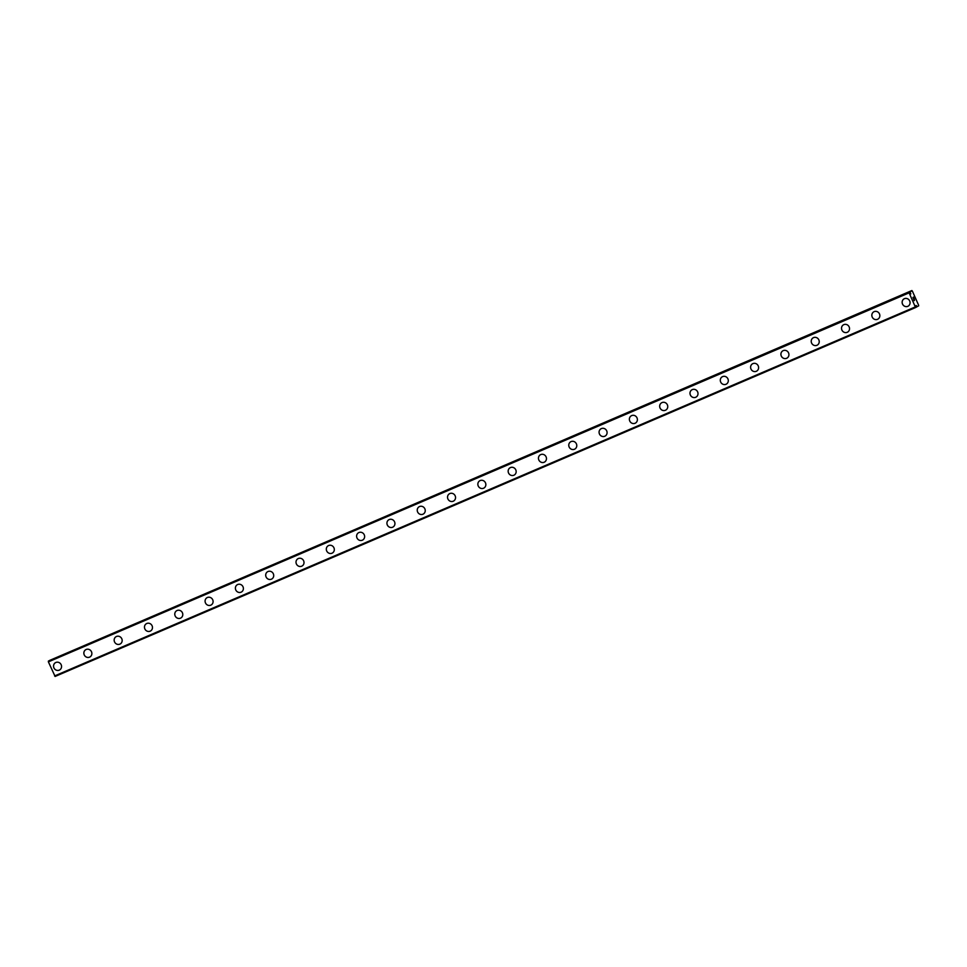 <?xml version="1.0" encoding="UTF-8"?>
<svg xmlns="http://www.w3.org/2000/svg" width="967" height="967" viewBox="0 0 967 967"><rect width="100%" height="100%" fill="white"/><g stroke="black" fill="none" stroke-linecap="round" stroke-linejoin="round"><path stroke-width="1.45" d="M915.822 305.717L916.172 307.24L915.314 306.914L909.113 292.856L909.403 291.901L910.841 293.871L909.887 292.409M59.567 669.986A4.194 3.953 61.4 0 1 54.007 668.04A4.194 3.953 61.4 0 1 55.868 662.48A4.194 3.953 61.4 0 1 59.567 669.998A4.194 3.953 61.4 0 1 53.995 668.04A4.194 3.953 61.4 0 1 55.542 662.625M89.871 656.992A4.194 3.953 61.4 0 1 84.31 655.046A4.194 3.953 61.4 0 1 86.172 649.486A4.194 3.953 61.4 0 1 89.871 657.004A4.194 3.953 61.4 0 1 84.298 655.046A4.194 3.953 61.4 0 1 85.858 649.631M120.174 643.998A4.194 3.953 61.4 0 1 114.614 642.052A4.194 3.953 61.4 0 1 116.475 636.491A4.194 3.953 61.4 0 1 120.174 644.01A4.194 3.953 61.4 0 1 114.614 642.052A4.194 3.953 61.4 0 1 116.161 636.637M150.489 631.016A4.194 3.953 61.4 0 1 144.917 629.058A4.194 3.953 61.4 0 1 146.779 623.497A4.194 3.953 61.4 0 1 150.477 631.016A4.194 3.953 61.4 0 1 144.917 629.058A4.194 3.953 61.4 0 1 146.464 623.655M180.793 618.022A4.194 3.953 61.4 0 1 175.232 616.064A4.194 3.953 61.4 0 1 177.094 610.503A4.194 3.953 61.4 0 1 180.793 618.022A4.194 3.953 61.4 0 1 175.22 616.064A4.194 3.953 61.4 0 1 176.78 610.66M211.096 605.028A4.194 3.953 61.4 0 1 205.536 603.07A4.194 3.953 61.4 0 1 207.397 597.509A4.194 3.953 61.4 0 1 211.096 605.028A4.194 3.953 61.4 0 1 205.536 603.07A4.194 3.953 61.4 0 1 207.083 597.666M241.412 592.034A4.194 3.953 61.4 0 1 235.839 590.075A4.194 3.953 61.4 0 1 237.701 584.515A4.194 3.953 61.4 0 1 241.399 592.034A4.194 3.953 61.4 0 1 235.839 590.075A4.194 3.953 61.4 0 1 237.386 584.672M271.715 579.04A4.194 3.953 61.4 0 1 266.155 577.081A4.194 3.953 61.4 0 1 268.016 571.521A4.194 3.953 61.4 0 1 271.715 579.04A4.194 3.953 61.4 0 1 266.143 577.081A4.194 3.953 61.4 0 1 267.69 571.678M302.018 566.046A4.194 3.953 61.4 0 1 296.458 564.087A4.194 3.953 61.4 0 1 298.32 558.527A4.194 3.953 61.4 0 1 302.018 566.046A4.194 3.953 61.4 0 1 296.458 564.087A4.194 3.953 61.4 0 1 298.005 558.684M332.322 553.051A4.194 3.953 61.4 0 1 326.761 551.093A4.194 3.953 61.4 0 1 328.623 545.533A4.194 3.953 61.4 0 1 332.322 553.051A4.194 3.953 61.4 0 1 326.761 551.093A4.194 3.953 61.4 0 1 328.309 545.69M362.637 540.057A4.194 3.953 61.4 0 1 357.065 538.099A4.194 3.953 61.4 0 1 358.938 532.539A4.194 3.953 61.4 0 1 362.637 540.057A4.194 3.953 61.4 0 1 357.065 538.099A4.194 3.953 61.4 0 1 358.612 532.696M392.94 527.063A4.194 3.953 61.4 0 1 387.38 525.105A4.194 3.953 61.4 0 1 389.242 519.545A4.194 3.953 61.4 0 1 392.94 527.063A4.194 3.953 61.4 0 1 387.368 525.105A4.194 3.953 61.4 0 1 388.927 519.702M423.244 514.069A4.194 3.953 61.4 0 1 417.684 512.111A4.194 3.953 61.4 0 1 419.545 506.551A4.194 3.953 61.4 0 1 423.244 514.069A4.194 3.953 61.4 0 1 417.684 512.111A4.194 3.953 61.4 0 1 419.231 506.708M453.559 501.075A4.194 3.953 61.4 0 1 447.987 499.117A4.194 3.953 61.4 0 1 449.848 493.557A4.194 3.953 61.4 0 1 453.547 501.075A4.194 3.953 61.4 0 1 447.987 499.117A4.194 3.953 61.4 0 1 449.534 493.714M483.863 488.081A4.194 3.953 61.4 0 1 478.302 486.123A4.194 3.953 61.4 0 1 480.164 480.563A4.194 3.953 61.4 0 1 483.863 488.081A4.194 3.953 61.4 0 1 478.29 486.123A4.194 3.953 61.4 0 1 479.85 480.72M514.166 475.087A4.194 3.953 61.4 0 1 508.606 473.129A4.194 3.953 61.4 0 1 510.467 467.569A4.194 3.953 61.4 0 1 514.166 475.087A4.194 3.953 61.4 0 1 508.606 473.129A4.194 3.953 61.4 0 1 510.153 467.726M544.481 462.093A4.194 3.953 61.4 0 1 538.909 460.135A4.194 3.953 61.4 0 1 540.771 454.575A4.194 3.953 61.4 0 1 544.469 462.093A4.194 3.953 61.4 0 1 538.909 460.135A4.194 3.953 61.4 0 1 540.456 454.732M574.785 449.099A4.194 3.953 61.4 0 1 569.225 447.141A4.194 3.953 61.4 0 1 571.086 441.581A4.194 3.953 61.4 0 1 574.785 449.099A4.194 3.953 61.4 0 1 569.212 447.141A4.194 3.953 61.4 0 1 570.76 441.738M605.088 436.105A4.194 3.953 61.4 0 1 599.528 434.147A4.194 3.953 61.4 0 1 601.389 428.586A4.194 3.953 61.4 0 1 605.088 436.105A4.194 3.953 61.4 0 1 599.516 434.147A4.194 3.953 61.4 0 1 601.075 428.744M635.392 423.111A4.194 3.953 61.4 0 1 629.831 421.153A4.194 3.953 61.4 0 1 631.693 415.592A4.194 3.953 61.4 0 1 635.392 423.111A4.194 3.953 61.4 0 1 629.831 421.165A4.194 3.953 61.4 0 1 631.378 415.75M665.707 410.117A4.194 3.953 61.4 0 1 660.135 408.159A4.194 3.953 61.4 0 1 661.996 402.598A4.194 3.953 61.4 0 1 665.707 410.117A4.194 3.953 61.4 0 1 660.135 408.171A4.194 3.953 61.4 0 1 661.682 402.755M696.01 397.123A4.194 3.953 61.4 0 1 690.45 395.165A4.194 3.953 61.4 0 1 692.312 389.604A4.194 3.953 61.4 0 1 696.01 397.123A4.194 3.953 61.4 0 1 690.438 395.177A4.194 3.953 61.4 0 1 691.997 389.761M726.314 384.129A4.194 3.953 61.4 0 1 720.753 382.183A4.194 3.953 61.4 0 1 722.615 376.61A4.194 3.953 61.4 0 1 726.314 384.129A4.194 3.953 61.4 0 1 720.753 382.183A4.194 3.953 61.4 0 1 722.301 376.767M756.629 371.135A4.194 3.953 61.4 0 1 751.057 369.189A4.194 3.953 61.4 0 1 752.918 363.616A4.194 3.953 61.4 0 1 756.617 371.135A4.194 3.953 61.4 0 1 751.057 369.189A4.194 3.953 61.4 0 1 752.604 363.773M786.933 358.141A4.194 3.953 61.4 0 1 781.372 356.194A4.194 3.953 61.4 0 1 783.234 350.622A4.194 3.953 61.4 0 1 786.933 358.141A4.194 3.953 61.4 0 1 781.36 356.194A4.194 3.953 61.4 0 1 782.907 350.779M817.236 345.146A4.194 3.953 61.4 0 1 811.676 343.2A4.194 3.953 61.4 0 1 813.537 337.628A4.194 3.953 61.4 0 1 817.236 345.146A4.194 3.953 61.4 0 1 811.676 343.2A4.194 3.953 61.4 0 1 813.223 337.785M847.539 332.152A4.194 3.953 61.4 0 1 841.979 330.206A4.194 3.953 61.4 0 1 843.84 324.634A4.194 3.953 61.4 0 1 847.539 332.152A4.194 3.953 61.4 0 1 841.979 330.206A4.194 3.953 61.4 0 1 843.526 324.791M877.855 319.158A4.194 3.953 61.4 0 1 872.282 317.212A4.194 3.953 61.4 0 1 874.156 311.64A4.194 3.953 61.4 0 1 877.855 319.158A4.194 3.953 61.4 0 1 872.294 317.212A4.194 3.953 61.4 0 1 873.842 311.797M908.158 306.164A4.194 3.953 61.4 0 1 902.598 304.218A4.194 3.953 61.4 0 1 904.459 298.658A4.194 3.953 61.4 0 1 908.158 306.164A4.194 3.953 61.4 0 1 902.586 304.218A4.194 3.953 61.4 0 1 904.145 298.803M914.166 300.519L914.214 299.794M914.468 300.35L914.311 299.166L914.19 300.677L913.718 299.492M914.19 300.677L914.311 299.166M913.477 298.622L912.993 297.437M913.839 298.223L913.041 297.582M914.008 298.477L913.404 297.099M910.382 292.191L910.322 291.405L912.364 291.079L918.577 305.137L918.65 305.886L916.16 307.022M916.994 306.672L916.22 305.499M48.688 660.92L909.403 291.901L48.688 660.92L48.386 661.875L55.119 676.453L915.834 307.421M911.881 290.547L49.595 660.534M909.065 292.082L48.35 661.114M909.113 292.856L48.386 661.875M915.314 306.914L54.599 675.945M910.322 291.405L49.607 660.425M910.322 291.538L909.439 291.913M917.091 306.744L916.184 307.131L917.091 306.744"/></g></svg>
